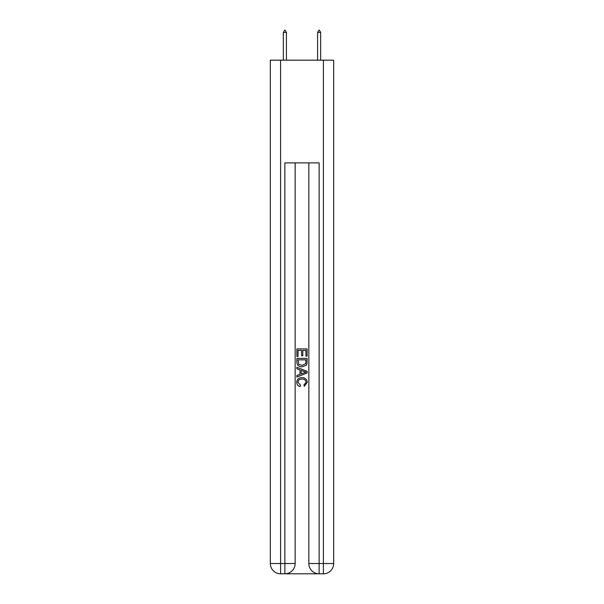 <?xml version="1.0" encoding="UTF-8"?>
<svg xmlns="http://www.w3.org/2000/svg" width="604" height="604" viewBox="0 0 604 604"><rect width="100%" height="100%" fill="white"/><g stroke="black" fill="none" stroke-linecap="round" stroke-linejoin="round"><path stroke-width="0.91" d="M285.647 573.8L318.353 573.8M280.596 60.166L280.596 563.524L270.328 563.524L270.328 60.166L333.672 60.166L333.672 563.524L323.404 563.524L323.404 60.166M319.123 573.8L319.123 563.524L308.848 563.524A10.276 10.276 0 0 0 319.123 573.8L323.404 573.8L323.404 563.524L319.123 563.524L319.123 162.891L284.877 162.891L284.877 563.524L280.596 563.524L280.596 573.8L284.877 573.8A10.276 10.276 0 0 0 295.152 563.524L284.877 563.524L284.877 573.8M295.152 162.891L295.152 563.524M308.848 563.524L308.848 162.891M323.404 573.8A10.276 10.276 0 0 0 333.672 563.524M270.328 563.524A10.276 10.276 0 0 0 280.596 573.8M296.866 356.428L296.866 348.916L307.134 348.916L307.134 356.164L305.949 356.164L305.949 350.365L302.793 350.365L302.793 355.771L301.607 355.771L301.607 350.365L298.051 350.365L298.051 356.428L296.866 356.428M296.866 362.083L296.866 358.399L307.134 358.399L306.991 363.729L306.251 365.224L302.053 366.832C298.769 366.847 297.04 365.261 296.866 362.083M298.051 359.848L298.776 364.393L302.076 365.382L305.737 363.631L305.949 359.848L298.051 359.848M296.866 368.802L296.866 367.27L307.134 371.347L307.134 372.978L296.866 377.062L296.866 375.522L300.022 374.352L300.022 369.973L296.866 368.802M304.054 371.46L301.207 370.411L301.207 373.914L305.949 372.162L304.054 371.46M297.915 382.257L300.49 385.141L300.15 386.583C297.976 386.016 296.836 384.62 296.73 382.392C297.009 379.237 298.791 377.651 302.076 377.628C305.231 377.696 306.96 379.274 307.27 382.362L304.28 386.326L303.971 384.876L306.085 382.294C305.775 380.075 304.446 379.002 302.083 379.078C299.675 378.95 298.293 380.014 297.915 382.257M286.417 32.427L285.133 30.2L284.62 30.2L283.336 32.427L286.417 32.427L286.417 60.166M283.336 32.427L283.336 60.166M318.867 30.2L319.38 30.2L320.664 32.427L317.583 32.427L318.867 30.2M320.664 60.166L320.664 32.427M317.583 60.166L317.583 32.427"/></g></svg>
